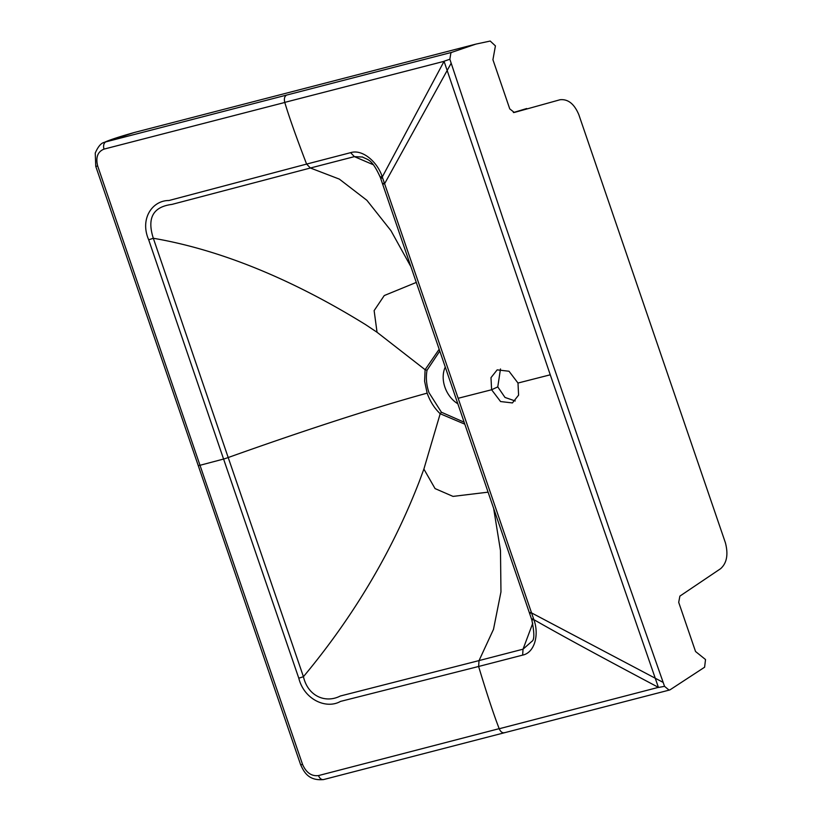 <?xml version="1.0" encoding="UTF-8"?>
<svg xmlns="http://www.w3.org/2000/svg" width="821" height="821" viewBox="0 0 821 821"><rect width="100%" height="100%" fill="white"/><g stroke="black" fill="none" stroke-linecap="round" stroke-linejoin="round"><path stroke-width="1.23" d="M381.201 176.72C379.743 177.48 380.102 177.552 382.278 176.956L458.149 398.288L491.605 389.759L490.989 377.66L497.167 369.861L509.01 371.246L517.989 383.038L518.595 395.137L512.427 402.926L500.574 401.551L491.605 389.759L497.772 386.896L500.482 368.968M497.772 386.896L504.997 397.446L515.249 400.976M488.095 492.159L453.018 496.397L435.058 488.587L423.882 469.078L440.189 413.743L464.819 424.18M493.647 508.384L500.482 550.573L500.964 591.89L493.493 629.348L479.043 660.587L340.253 696.034C325.752 703.515 308.008 696.485 303.431 676.689C353.718 616.325 392.346 551.209 419.336 481.363L423.882 469.078M458.149 398.288L533.537 618.706A6.25 0.564 161.1 0 1 531.515 618.962L531.792 619.814C534.45 632.775 534.492 639.949 531.916 641.334L523.039 649.185L479.043 660.587L478.612 666.478L340.469 701.421C326.44 709.488 304.18 699.769 298.793 678.197L303.431 676.689L228.197 457.533C294.677 433.755 369.399 408.95 427.146 393.146C430.101 401.428 434.442 408.294 440.189 413.743L441.4 412.214L464.142 422.199M427.146 393.146L424.601 381.221L425.104 369.696L439.163 349.253M439.789 351.07L427.033 370.24C425.74 377.434 426.376 384.885 428.952 392.592L441.4 412.214M427.033 370.24L425.104 369.696L377.044 332.269L374.13 310.625L384.259 295.55L416.288 282.424M298.793 678.197L223.579 459.052A6.25 0.564 -18.9 0 0 228.197 457.533L153.322 238.264C228.32 251.134 301.564 284.99 365.694 324.695L377.044 332.269M97.689 166.047L95.759 166.345L95.246 153.055C98.068 146.559 101.116 142.998 104.39 142.351L105.858 141.869A6.137 4.013 75.5 0 0 104.01 149.114C97.637 151.741 95.534 157.386 97.689 166.047L199.996 465.291L223.579 459.052L148.693 239.804L153.322 238.264C146.846 218.078 153.055 206.789 171.928 204.408L310.4 168.007L339.34 179.111L366.895 200.314L390.96 230.68L410.931 266.774M533.537 618.706L533.845 619.66C539.192 633.74 535.179 652.551 522.638 655.117L523.039 649.185L532.767 623.221M199.996 465.291L302.559 764.423A6.137 0.657 160.6 0 1 300.589 764.618L198.21 465.497A6.137 0.554 -18.9 0 0 199.996 465.291M445.269 367.069A25.543 19.335 -114.9 0 0 444.9 387.143A25.543 19.335 -114.9 0 0 457.831 403.768M148.693 239.804C139.642 219.104 152.111 200.416 168.962 200.509L306.602 164.087L310.4 168.007L354.405 156.637L373.391 164.775M104.01 149.114L284.795 102.471C288.879 116.274 296.145 136.82 306.602 164.087L350.608 152.665L354.405 156.637L362.615 157.037M382.617 177.911A6.25 0.564 161.1 0 1 380.595 178.167L380.297 177.315C371.677 158.412 368.003 160.126 362.348 156.944M350.608 152.665C362.687 148.765 377.855 162.476 382.278 176.956L444.069 61.329L550.255 374.807L658.411 687.362C603.394 658.206 563.391 636.491 538.402 622.226L533.845 619.66C531.628 620.101 531.238 619.927 532.675 619.147M522.638 655.117L478.612 666.478C487.13 694.648 493.996 715.378 499.189 728.658L318.497 775.578C311.539 776.43 306.223 772.715 302.559 764.423M318.497 775.578A6.137 4.013 75.6 0 0 323.556 779.57M550.255 374.807L517.989 383.038M658.411 687.362L499.219 728.75C500.707 732.024 502.575 733.307 504.833 732.589M475.226 44.283L134.357 132.489L105.858 141.869L286.57 95.092C284.507 96.385 283.902 98.818 284.764 102.379L444.069 61.329M444.13 61.195L449.857 59.256L502.975 218.581L608.966 528.16L664.548 686.335L658.545 687.444M664.548 686.335L669.033 690.102L670.028 689.825L704.603 667.216L705.526 659.54L695.541 651.505L678.7 602.337L679.88 596.118L720.622 568.676C726.852 563.093 728.443 554.462 725.405 542.784L578.836 114.704C574.3 103.887 568.04 98.9 560.066 99.741L514.295 112.467L509.759 108.885L492.928 59.717L495.422 45.894L490.219 41.05L475.923 44.098L451.766 52.339L286.57 95.092M669.033 690.102L670.028 689.825M451.766 52.339L450.883 52.944L449.857 59.256M451.15 63.268L384.608 183.699C382.381 184.232 382.022 184.099 383.51 183.309M663.122 682.384L531.556 612.907C529.329 613.431 528.97 613.297 530.458 612.507M95.759 166.345L198.21 465.497M531.505 618.962L380.595 178.167M669.515 690.02L323.597 779.56C308.316 781.048 303.862 771.709 300.589 764.618M104.37 142.351C109.419 139.991 119.384 136.717 134.264 132.52M513.382 112.549L526.713 108.526"/></g></svg>
